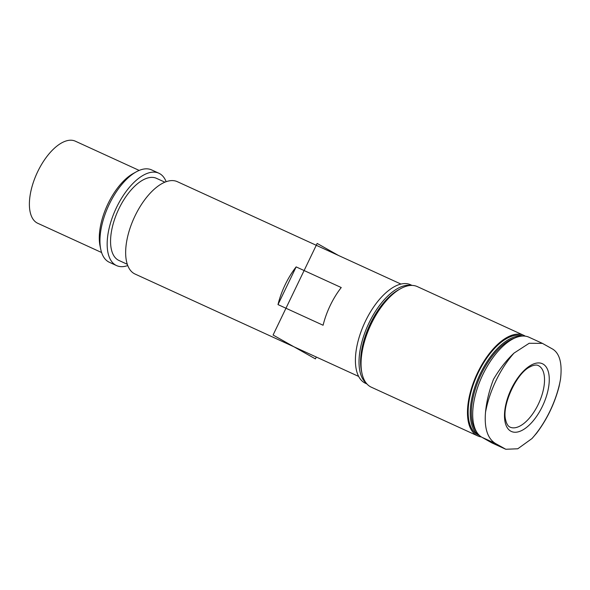 <?xml version="1.0" encoding="UTF-8"?>
<svg xmlns="http://www.w3.org/2000/svg" width="590" height="590" viewBox="0 0 590 590"><rect width="100%" height="100%" fill="white"/><g stroke="black" fill="none" stroke-linecap="round" stroke-linejoin="round"><path stroke-width="0.89" d="M139.188 170.422L75.328 141.18A45.15 21.542 114.6 0 0 38.409 170.208A45.15 21.542 114.6 0 0 35.024 221.479A45.15 21.542 114.6 0 0 37.738 223.278L101.598 252.52M158.85 173.209L151.637 169.913A50.792 24.234 114.6 0 0 136.283 171.83L133.192 173.541A47.407 22.619 114.6 0 0 100.042 245.934L100.765 249.393A50.792 24.234 114.6 0 0 106.289 260.249A50.792 24.234 114.6 0 0 109.342 262.277L116.562 265.581A50.792 24.234 -65.4 0 1 113.501 263.553A50.792 24.234 -65.4 0 1 117.314 205.873A50.792 24.234 -65.4 0 1 158.85 173.209A50.792 24.234 -65.4 0 1 161.903 175.237A50.792 24.234 -65.4 0 1 166.144 181.705M136.283 171.83A50.792 24.234 114.6 0 0 100.765 249.393M127.757 265.552A50.792 24.234 -65.4 0 1 116.562 265.581M164.898 182.185L156.505 178.342A45.15 21.542 114.6 0 0 119.578 207.378A45.15 21.542 114.6 0 0 116.193 258.641A45.15 21.542 114.6 0 0 118.907 260.448L127.3 264.291M400.949 284.063L177.339 181.676A50.792 24.234 114.6 0 0 135.803 214.34A50.792 24.234 114.6 0 0 131.99 272.019A50.792 24.234 114.6 0 0 135.051 274.04L358.661 376.427M278.001 304.595A50.792 24.234 -65.4 0 1 296.143 266.894L341.241 287.544A50.792 24.234 114.6 0 0 330.289 305.332A50.792 24.234 114.6 0 0 323.099 325.245L278.001 304.595L296.143 266.894M412.034 285.413L410.537 284.734A54.177 25.849 114.6 0 0 364.937 322.243A54.177 25.849 114.6 0 0 364.502 382.785A54.177 25.849 114.6 0 0 365.431 383.257L366.921 383.935M366.272 383.168A54.177 25.849 -65.4 0 1 368.086 324.884A54.177 25.849 -65.4 0 1 411.024 285.42M400.086 288.982A54.177 25.849 114.6 0 0 399.577 289.262L398.545 289.83A53.048 25.311 114.6 0 0 361.449 370.844L361.692 371.995A54.177 25.849 114.6 0 0 361.818 372.563M399.577 289.262A54.177 25.849 114.6 0 0 361.692 371.995M523.75 335.327L417.322 286.6A55.305 26.388 114.6 0 0 370.771 324.891A55.305 26.388 114.6 0 0 370.328 386.693A55.305 26.388 114.6 0 0 371.272 387.173L477.701 435.899A55.305 26.388 -65.4 0 1 476.75 435.42A55.305 26.388 -65.4 0 1 477.192 373.618A55.305 26.388 -65.4 0 1 523.75 335.327A55.305 26.388 -65.4 0 1 524.694 335.806A55.305 26.388 -65.4 0 1 525.277 336.16M481.381 436.961A55.305 26.388 -65.4 0 1 477.701 435.899M522.556 336.049A54.177 25.849 114.6 0 0 477.325 374.613A54.177 25.849 114.6 0 0 477.244 434.402A54.177 25.849 114.6 0 0 478.166 434.874L479.456 435.464M479.368 435.383A54.177 25.849 -65.4 0 1 479.309 435.354A54.177 25.849 -65.4 0 1 477.871 379.023A54.177 25.849 -65.4 0 1 521.044 336.189M476.41 431.563A53.38 25.473 -65.4 0 1 478.475 380.38A53.38 25.473 -65.4 0 1 514.738 338.063M560.5 379.289C562.351 363.706 559.807 353.675 552.845 349.199L542.431 343.38L528.965 337.215A55.305 26.388 114.6 0 0 482.414 375.513A55.305 26.388 114.6 0 0 481.971 437.308L491.382 442.618A55.305 26.388 114.6 0 0 492.325 443.097L505.792 449.263L517.777 448.784L531.981 438.547A64.73 30.887 114.6 0 0 560.5 379.281L559.136 386.295C554.637 403.56 547.151 419.166 536.671 433.112L531.981 438.547M485.511 412.351C486.492 401.694 489.147 390.691 493.476 379.355C499.649 368.868 506.508 360.106 514.038 353.086A64.73 30.887 114.6 0 0 485.511 412.351C484.206 428.178 487.532 438.562 495.497 443.503L505.792 449.263M542.431 343.38L529.171 343.277L514.038 353.086M510.733 431.135A37.251 17.774 -65.4 0 1 511.353 388.84A37.251 17.774 -65.4 0 1 543.021 364.045A37.251 17.774 -65.4 0 1 542.402 406.34A37.251 17.774 -65.4 0 1 510.733 431.135M316.306 357.038L315.414 358.897L273.074 335.024L317.155 243.434L338.542 255.492M495.497 443.503L481.971 437.308M491.382 442.618L504.907 448.806M538.847 365.859A33.859 16.159 114.6 0 0 538.272 365.564C536.9 364.753 534.724 364.908 531.745 366.029L530.063 366.855C516.516 373.013 501.5 405.802 505.689 420.08L506.168 421.894C507.164 424.645 508.337 426.327 509.694 426.946L510.077 427.138A33.859 16.159 114.6 0 0 538.574 403.693A33.859 16.159 114.6 0 0 538.847 365.859"/></g></svg>
